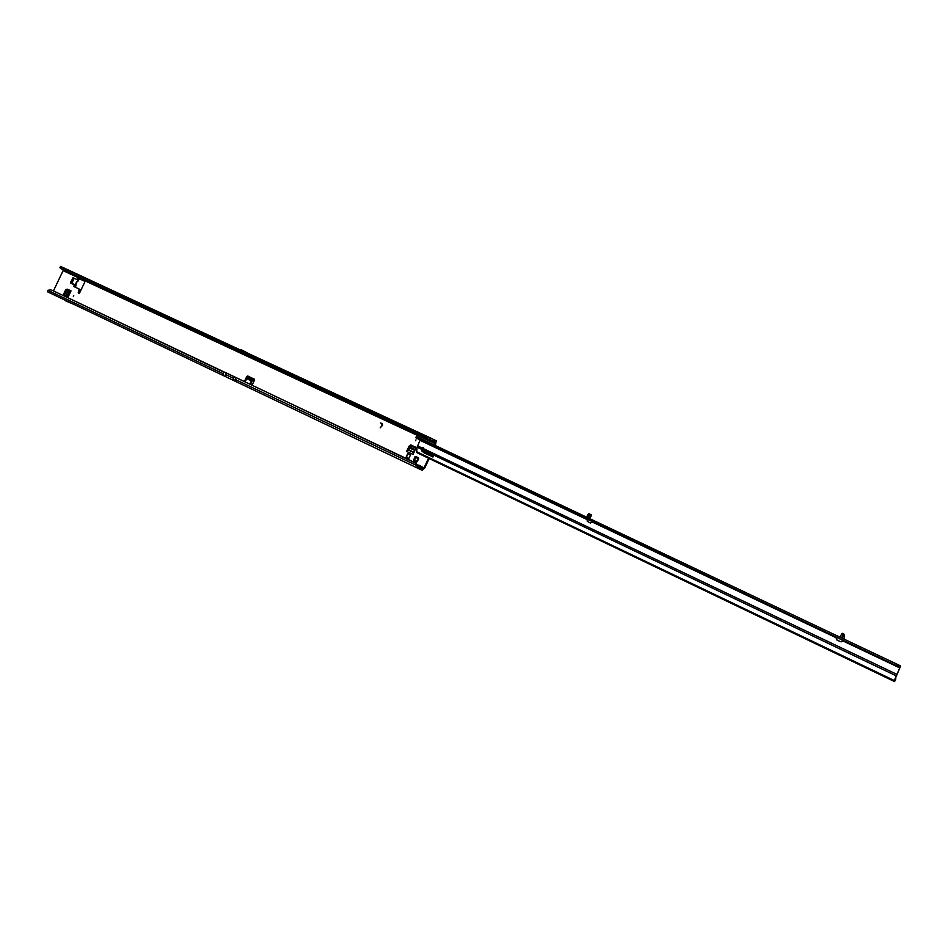 <?xml version="1.0" encoding="UTF-8"?>
<svg xmlns="http://www.w3.org/2000/svg" width="948" height="948" viewBox="0 0 948 948"><rect width="100%" height="100%" fill="white"/><g stroke="black" fill="none" stroke-linecap="round" stroke-linejoin="round"><path stroke-width="1.42" d="M416.302 461.676L415.651 460.586L413.778 460.669L414.88 461.759L416.824 461.972M73.731 295.515L73.352 296.309L73.731 295.515M415.994 439.848L415.568 440.749L415.994 439.848M425.071 451.58L427.192 452.599M425.699 451.888L426.209 452.682M418.684 458.619L417.286 461.569L418.435 457.754L415.745 456.474L413.506 459.78L413.778 460.669M416.8 461.913L416.35 460.918M416.433 461.925L417.286 461.569M418.838 466.854L422.926 468.798L424.017 467.838L428.567 458.24M76.219 282.848L76.006 284.364L76.433 283.559M76.397 283.44L75.52 285.384L76.409 283.452M76.397 282.291L75.793 283.689M74.418 284.921L73.683 286.462L79.158 289.033L78.257 292.505L78.506 293.596L79.525 293.098L84.704 282.231L84.455 281.141L77.712 278.013L76.978 279.542L77.712 278.013M50.801 289.875L47.886 290.301L223.136 373.69L223.764 372.054L51.773 290.1L415.734 463.003L419.04 466.973L418.317 468.49L414.975 462.908L415.734 463.003M223.136 373.69L223.373 375.598L47.601 291.83L47.886 290.301M406.609 451.402L412.984 454.412L415.497 449.127L415.425 447.112L411.373 445.228L406.609 451.402L409.109 446.129L409.773 446.449M80.011 289.448L79.158 289.033L80.26 290.538L79.051 293.584M84.597 281.236L80.142 279.162M248.246 376.249L247.25 377.482M61.039 267.383L61.028 268.699L59.949 267.727L60.399 266.637L427.098 437.431L431.198 438.296L436.21 440.808L435.393 445.513M431.139 454.483L430.795 455.218M429.207 458.548L424.657 468.146L422.204 470.315L233.161 380.255L233.801 376.51L414.975 462.908M419.549 467.198L420.699 466.262L418.601 465.267L420.154 465.527M254.514 379.212L253.673 378.856L254.502 380.089L252.049 385.244M418.708 458.026L417.582 458.322L418.424 457.742M416.077 456.746L414.169 460.752M66.716 289.887L64.523 294.461L63.658 294.046L64.393 295.397L68.066 297.139L71.041 290.906L67.355 289.176L65.839 289.46L70.448 290.633L67.474 296.866M64.523 294.461L65.258 295.812M406.088 457.232L407.794 453.63L410.496 454.91L408.789 458.512L406.088 457.232M380.219 427.809L382.482 425L380.693 422.962L382.435 423.78L382.66 425.154L380.219 427.809M244.868 381.831L248.412 376.64L247.926 375.941L246.8 376.439L244.347 381.594M427.098 437.431L427.418 438.971L435.499 442.325L434.753 445.204M430.499 454.175L430.155 454.91M435.428 443.794L63.113 270.642L53.444 290.894M411.373 445.228L409.109 446.129M410.721 444.896L415.425 447.112M63.658 294.046L65.839 289.46M254.431 379.224L253.294 380.172L253.246 378.904L252.109 379.733L249.679 384.118M248.412 376.64L253.673 378.856L248.281 376.309M78.044 280.098L77.558 281.106L78.411 280.288L73.174 277.705L70.555 282.314L75.52 285.384M73.174 277.705L74.228 278.202L71.704 283.511L74.288 284.803M61.43 267.68L61.419 268.746L426.92 438.569M60.577 266.4L429.942 438.094L429.717 439.528M431.198 438.296L430.439 439.801M60.032 267.751L60.388 266.969M247.997 353.355L431.127 438.26M434.646 439.991L433.935 441.507M380.267 427.832L382.53 425.024L382.352 424.029M380.752 422.986L382.435 423.78M63.113 270.642L63.255 269.742M75.034 287.102L74.548 285.241M74.916 286.924L75.745 287.043L75.532 285.49M76.93 279.542L78.85 278.653M77.321 279.447L78.127 280.039L79.466 279.245M76.907 281.366L76.48 282.255M253.223 378.916L253.294 380.172L252.168 380.989L252.109 379.733L247.286 377.458M250.45 384.485L252.168 380.989M241.1 349.634L248.506 353.557M417.819 465.515L418.601 465.267L417.333 464.662M418.222 466.333L419.241 465.575M418.115 466.215L235.092 379.378L235.329 381.286L418.317 468.49M420.047 469.307L420.77 467.791L419.04 466.973M422.926 468.798L420.77 467.791M413.506 459.78L415.627 458.512L414.904 456.841M415.757 456.486L416.883 457.991M71.811 303.36L53.206 294.496M74.24 304.521L65.993 301.049M408.244 449.992L413.838 452.623L408.102 449.945M415.449 447.894L411.811 446.176L410.022 447.219L408.576 450.146M407.794 453.63L406.419 457.386M71.041 290.906L68.09 290.538L65.91 295.112L66.265 296.238L69.192 290.112M68.232 289.59L67.355 289.176M47.601 291.83L233.161 380.255L225.517 376.617L225.387 374.472L226.145 372.872L234.583 376.877M226.928 373.251L226.145 372.872M225.636 372.671L224.64 372.22M428.934 443.996L432.43 445.714L428.934 443.996M421.576 440.524L423.792 441.614L421.576 440.524M437.099 447.883L439.327 448.973L437.099 447.883M588.044 519.492L587.108 519.042M588.684 518.118L590.948 515.629L589.715 518.603M844.17 635.077L844.147 639.094L841.623 637.933M842.997 640.516L841.836 639.936L842.997 640.516M588.53 519.729L587.262 519.243L587.191 521.258L590.237 522.952L592.986 521.969L585.698 518.378M587.713 519.468L587.594 521.471L590.391 523.023M840.9 639.414L834.524 636.404L835.935 637.186L837.084 640.208L841.101 641.855L842.393 641.334L842.097 640.101M416.492 436.59L899.273 665.283L900.576 666.1L894.817 679.763L895.67 679.491L895.516 677.915M589.786 518.461L591.647 515.096L589.964 514.195L589.218 514.93L587.985 514.349L586.694 516.897L588.838 517.964M587.985 514.349L588.72 513.603L589.952 514.183L588.72 513.603M854.823 646.05L850 643.704L854.859 645.979M418.21 453.274L894.604 681.6L416.67 452.516L417.096 447.148L420.154 439.991L416.148 437.893L897.472 666.148L899.901 667.522L894.284 680.522L894.604 681.6L895.801 678.555M587.796 517.703L589.218 514.93M844.23 635.551L844.526 634.508L843.649 633.975L841.646 637.637L840.094 637.21M840.201 636.949L841.563 634.176L843.009 634.864M842.191 633.288L843.649 633.975L842.191 633.288L841.563 634.176M420.142 440.358L587.559 519.8M585.343 518.224L586.836 519.042M423.661 447.776L421.824 448.534L422.607 450.501L433.355 456.474L424.586 452.243M592.856 522.301L835.923 637.613L837.179 640.267M424.076 450.501L423.412 447.622L421.694 447.8L421.054 449.044L421.848 451.011L424.289 453.026L433.082 456.912L432.655 455.206L424.076 450.501L896.073 675.758M417.096 447.148L421.054 449.044L421.824 448.534M422.216 448.072L417.511 445.809M835.982 637.068L592.986 521.969M897.329 664.311L896.642 665.745M416.717 436.661L416.125 437.893M841.966 638.087L843.756 635.172L842.037 638.123M420.699 466.262L424.017 467.838M435.499 442.325L429.373 439.481M427.927 437.668L427.702 439.09M426.991 438.711L61.371 268.817M434.137 439.742L433.426 441.258M247.57 376.818L246.8 376.439M79.122 292.92L78.257 292.505M80.26 290.538L79.395 290.124M73.636 278.558L72.581 278.072M71.61 282.812L70.555 282.314M71.704 283.511L70.65 283.014M246.444 378.525L251.267 380.812M415.591 463.442L416.338 463.548M236.597 377.908L235.732 377.731L235.092 379.378M419.526 469.059L420.248 467.542M413.992 452.303L408.837 449.862M409.631 447.977L414.869 450.454M410.129 447.16L415.283 449.577M66.798 296.546L69.761 290.325M225.387 374.472L233.042 378.11M590.794 516.21L589.68 517.004M899.901 667.522L842.642 640.362M587.262 519.243L420.154 439.991M895.469 679.906L894.876 679.621M422.607 450.501L421.848 451.011M416.445 451.639L894.284 680.522M433.165 456.403L432.406 456.912M425.048 452.528L424.289 453.026M424.337 452.042L423.578 452.551M424.289 449.044L896.713 674.277M842.618 640.789L899.77 667.902M894.106 681.339L416.67 452.516M899.273 665.283L898.586 666.717M898.159 664.726L897.472 666.148M897.472 664.382L896.784 665.816M416.492 436.578L415.911 437.798M60.399 266.779L59.949 267.727M431.162 438.284L247.535 353.106M75.899 285.573L75.674 286.497M78.411 280.288L79.004 279.518M77.961 281.236L76.421 282.279M61.158 268.77L427.418 438.971M233.161 380.255L235.329 381.286M225.517 376.617L223.373 375.598M844.17 634.959L844.585 639.331M841.646 639.841L840.935 639.426M416.362 436.518L415.769 437.739"/></g></svg>
